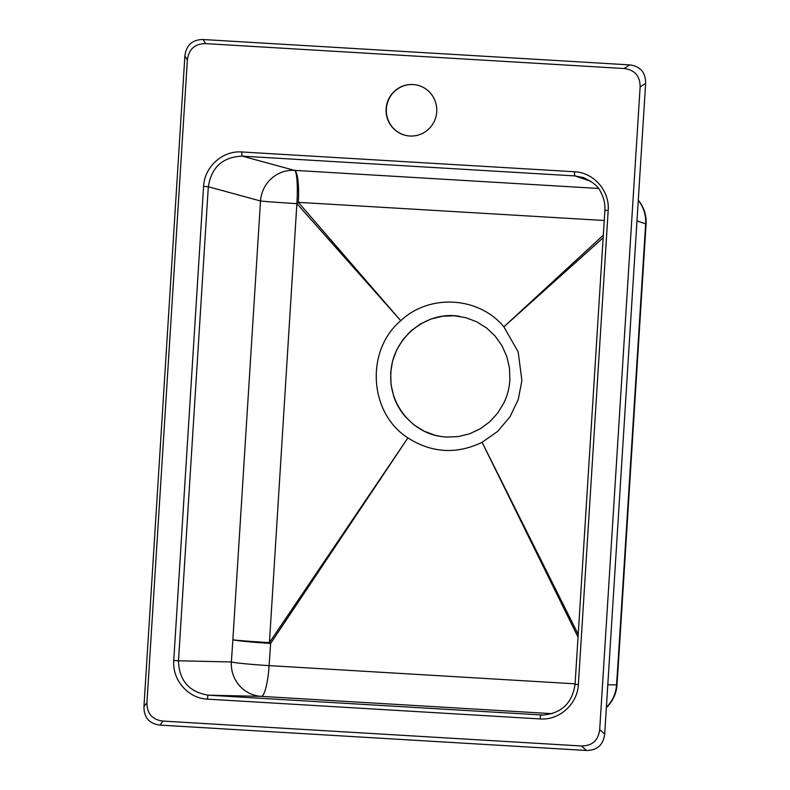 <?xml version="1.0" encoding="UTF-8"?>
<svg xmlns="http://www.w3.org/2000/svg" width="790" height="790" viewBox="0 0 790 790"><rect width="100%" height="100%" fill="white"/><g stroke="black" fill="none" stroke-linecap="round" stroke-linejoin="round"><path stroke-width="1.19" d="M436.732 111.775A25.803 25.339 -81 0 0 415.471 84.787A25.803 25.339 -81 0 0 386.409 106.304A25.803 25.339 -81 0 0 407.403 135.752A25.803 25.339 -81 0 0 436.732 111.775M624.09 68.523L205.597 43.628C194.834 43.697 188.761 49.168 187.368 60.03L146.94 702.636C146.96 713.587 152.302 719.73 162.977 721.082L581.47 745.977C592.233 745.908 598.316 740.437 599.699 729.575L640.127 86.969C640.117 76.018 634.765 69.866 624.09 68.523L629.6 64.889L203.109 39.52L205.597 43.628M440.919 436.475C411.442 432.416 388.364 403.246 390.912 372.92C392.116 338.229 426.61 310.115 460.037 316.435L460.155 316.454M638.281 200.156A33.95 33.95 0 0 1 646.082 223.995A33.95 0.533 -176.4 0 0 645.647 223.886L636.977 220.924M646.082 223.995L618.452 662.84A33.95 0.681 -176.4 0 0 618.017 662.701L645.647 223.886A33.95 33.466 -71.1 0 0 638.271 200.344M618.442 662.958A33.95 1.452 -176.2 0 0 618.017 662.701L616.536 684.871A33.95 1.462 -176.2 0 1 616.96 685.137L618.442 662.958A33.95 33.95 0 0 0 618.452 662.84M575.09 683.824L269.113 665.615L270.624 643.425L407.907 437.887C431.775 453.065 456.502 454.536 482.098 442.301L497.67 431.38L510.024 416.745L518.27 399.434L521.904 380.553L518.161 351.856L503.872 326.833C478.779 296.477 429.484 293.574 400.767 320.701C365.276 350.543 368.891 413.032 407.907 437.887M578.201 634.39L482.226 442.568L578.033 637.115M407.729 438.134L269.429 642.616L296.882 203.642L400.767 320.701M598.326 188.445L294.502 170.364A32.587 4.622 -86.5 0 1 296.892 203.642L296.892 203.642A32.587 3.634 138.8 0 0 298.344 202.339L604.241 220.489M400.57 320.483L298.344 202.339A32.587 5.994 -86.6 0 0 294.512 170.364A32.587 4.622 -86.5 0 1 296.882 203.642A32.587 0.514 -176.4 0 1 260.512 200.976L232.872 639.791A32.587 0.652 -176.4 0 0 269.429 642.616A32.587 1.886 33.9 0 1 270.624 643.425A32.587 1.383 3.9 0 1 232.872 639.791L231.361 661.961L178.491 660.786C179.162 680.605 189.136 692.08 208.392 695.19L261.263 696.365L552.161 713.676M603.323 235.163L503.872 326.833M504.089 326.645L603.155 237.78M506.805 356.497L509.481 368.041L509.886 379.96C509.372 387.989 507.368 395.632 503.892 402.88L497.72 413.071L489.751 421.791L480.231 428.812L469.596 433.799L458.19 436.594L446.478 437.077L440.761 436.455L434.954 435.231L423.954 431.113L414.029 424.921L405.448 416.834C400.175 410.691 396.274 403.878 393.766 396.422L391.07 384.809L390.665 372.88L392.561 361.099L396.689 349.891L402.841 339.759L410.849 331.01L420.359 324.009L430.994 319.022L442.42 316.237L454.092 315.773L465.666 317.639L476.617 321.747L486.561 327.969L495.132 336.056L501.946 345.665L506.805 356.497M608.191 210.466L578.369 684.505C577.539 704.078 559.32 720.49 540.123 718.93L207.405 699.14C188.158 698.409 172.131 679.963 173.761 660.43L203.583 186.4C204.413 166.818 222.632 150.416 241.829 151.966L574.557 171.756C593.794 172.497 609.821 190.943 608.191 210.466L604.883 210.328C605.249 203.751 603.837 197.619 600.627 191.931C598.563 186.647 592.806 181.858 583.336 177.572L575.031 175.933L590.89 181.364M241.829 151.966A4.078 0.76 93.4 0 0 242.303 156.144C222.8 156.953 211.473 167.154 208.313 186.746L260.512 200.976A32.587 31.817 -74.8 0 1 294.502 170.364L242.303 156.144L575.031 175.933A4.078 0.76 93.4 0 1 574.557 171.756M207.405 699.14A4.078 0.76 93.4 0 1 208.392 695.19L542.661 715.039M269.113 665.615A32.587 6.063 -86.6 0 1 261.263 696.365A32.587 31.847 -88.7 0 1 231.361 661.961A32.587 1.392 3.9 0 0 269.113 665.615M415.599 84.806A25.803 25.339 -81 0 0 386.656 106.344A25.803 25.339 -81 0 0 407.522 135.771M599.699 729.575L604.696 734.068L645.637 83.335L640.127 86.969M187.368 60.03L184.89 55.932L143.948 706.665L146.94 702.636M184.89 55.932C186.272 45.06 192.345 39.599 203.109 39.52M629.6 64.889C640.275 66.242 645.618 72.394 645.637 83.335M604.696 734.068C603.303 744.94 597.23 750.401 586.466 750.48L581.47 745.977M162.977 721.082L159.975 725.111L586.466 750.48M159.975 725.111C149.31 723.759 143.958 717.606 143.948 706.665M607.796 684.782L616.536 684.871A33.95 33.506 -89.4 0 1 606.384 707.267M203.583 186.4L208.313 186.746L178.491 660.786L173.761 660.43M544.182 715.019L541.12 714.99A4.078 0.76 93.4 0 0 540.123 718.93M604.883 210.328L575.061 684.367L578.369 684.505M606.355 707.583A33.95 33.95 0 0 0 616.96 685.137M575.061 684.367C572.158 703.317 561.354 713.538 542.641 715.039"/></g></svg>
